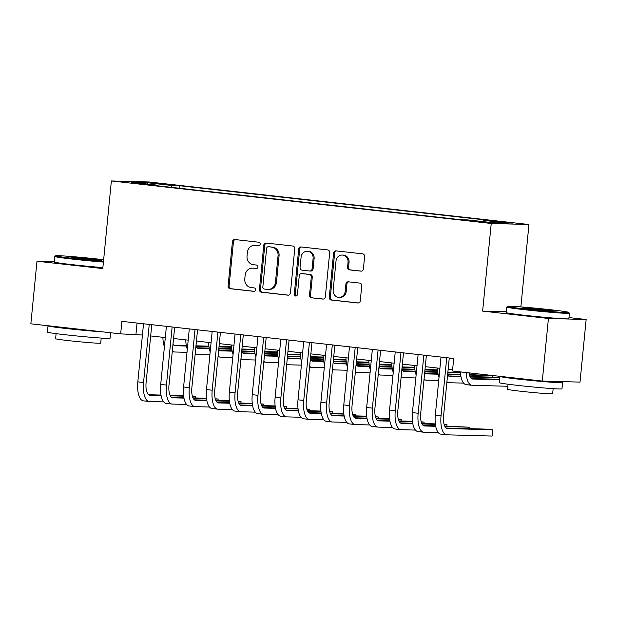 <?xml version="1.0" encoding="UTF-8"?>
<svg xmlns="http://www.w3.org/2000/svg" width="617" height="617" viewBox="0 0 617 617"><rect width="100%" height="100%" fill="white"/><g stroke="black" fill="none" stroke-linecap="round" stroke-linejoin="round"><path stroke-width="0.93" d="M260.181 244.108A1.728 1.581 -88.4 0 0 258.778 242.219L234.907 239.543A2.468 2.26 -88.4 0 0 232.424 241.748L228.089 285.987A2.468 2.26 -88.4 0 0 230.095 288.702L253.957 291.371A1.728 1.581 -88.4 0 0 255.7 289.828A1.728 1.581 -88.4 0 0 254.297 287.931L251.204 287.584A7.905 7.227 -88.4 0 1 244.787 278.915L245.15 275.228A7.905 7.227 -88.4 0 1 252.554 268.133A7.905 7.227 -88.4 0 1 253.109 268.171L256.202 268.511A1.728 1.581 -88.4 0 0 257.937 266.968A1.728 1.581 -88.4 0 0 256.533 265.071L253.448 264.724A7.905 7.227 -88.4 0 1 247.031 256.055L247.394 252.368A7.905 7.227 -88.4 0 1 254.798 245.273A7.905 7.227 -88.4 0 1 255.353 245.311L258.438 245.659A1.728 1.581 -88.4 0 0 260.181 244.108M508.099 222.39L496.816 221.511L509.195 222.938L512.85 223.084L508.099 222.39M360.906 271.164A2.468 2.26 -88.4 0 0 363.39 268.958L364.608 256.549A2.468 2.26 -88.4 0 0 362.603 253.834L336.103 250.872A2.468 2.26 -88.4 0 0 333.612 253.078L329.277 297.317A2.468 2.26 -88.4 0 0 331.283 300.024L357.783 302.993A2.468 2.26 -88.4 0 0 360.274 300.788L361.739 285.794A2.468 2.26 -88.4 0 0 359.734 283.087L348.397 281.815A2.468 2.26 -88.4 0 0 345.906 284.021L345.181 291.455A6.61 6.039 -88.4 0 1 338.988 297.386A6.61 6.039 -88.4 0 1 333.165 290.113L336.018 260.983A6.61 6.039 -88.4 0 1 342.204 255.052A6.61 6.039 -88.4 0 1 348.034 262.333L347.556 267.184A2.468 2.26 -88.4 0 0 349.561 269.891L361.253 271.172M506.31 311.755L482.641 311.107L548.428 318.472L542.297 381.067L580.011 382.108L586.15 319.506L568.967 317.585M482.641 311.107L491.232 223.47L111.368 180.951L149.09 181.984L528.954 224.511L491.232 223.47M54.311 261.701L36.989 261.222L102.777 268.588L111.368 180.951M36.989 261.222L30.85 323.817L120.67 333.874L142.427 335.016M542.297 381.067L452.477 371.018L453.703 358.492L121.896 321.357L120.67 333.874M294.756 248.728A2.468 2.26 -88.4 0 0 292.751 246.021L266.243 243.052A2.468 2.26 -88.4 0 0 263.76 245.257L259.418 289.496A2.468 2.26 -88.4 0 0 261.423 292.203L287.931 295.173A2.468 2.26 -88.4 0 0 290.414 292.967L294.756 248.728M301.173 246.962L327.681 249.931A2.468 2.26 -88.4 0 1 329.679 252.638L325.344 296.877A2.468 2.26 -88.4 0 1 322.861 299.083L311.516 297.81A2.468 2.26 -88.4 0 1 309.51 295.103L311.269 277.164A2.468 2.26 -88.4 0 0 309.264 274.449L301.736 273.609A2.468 2.26 -88.4 0 0 299.253 275.814L297.417 294.494A1.728 1.581 -88.4 0 1 295.798 296.052A1.728 1.581 -88.4 0 1 294.278 294.147L298.682 249.168A2.468 2.26 -88.4 0 1 301.173 246.962M155.908 183.511L171.865 184.923L154.852 182.979L151.304 182.833L155.908 183.511M482.887 221.596L483.52 220.362L490.654 220.554L179.439 185.717L172.305 185.524L171.379 187.329M483.52 220.362L508.686 223.177L493.191 222.752L468.018 219.93L460.884 219.737L149.669 184.899L156.811 185.1L131.637 182.277L147.131 182.709L172.305 185.524M548.428 318.472L586.15 319.506M520.871 306.919L528.954 224.511M150.671 335.941L165.31 337.576M173.554 338.502L188.193 340.144M196.437 341.062L211.076 342.705M219.32 343.623L233.959 345.265M242.203 346.191L256.842 347.826M265.094 348.752L279.725 350.387M287.977 351.312L302.608 352.947M310.86 353.873L325.491 355.508M333.743 356.433L348.374 358.068M356.626 358.994L371.257 360.629M379.509 361.554L394.14 363.197M402.392 364.115L417.023 365.758M425.275 366.675L439.906 368.318M448.158 369.244L452.6 369.737M137.059 323.053L135.956 334.291M179.192 188.208L179.439 185.717M156.996 185.725L156.811 185.1M147.64 184.074L147.131 182.709M258.939 245.628L256.371 245.335A7.905 7.227 -88.4 0 0 255.816 245.296L254.798 245.273M252.554 268.133L253.572 268.156A7.905 7.227 -88.4 0 1 254.127 268.194L256.695 268.48M235.339 239.589A2.468 2.26 -88.4 0 0 233.442 241.779L229.108 286.018A2.468 2.26 -88.4 0 0 231.113 288.725L254.451 291.34M266.667 243.098A2.468 2.26 -88.4 0 0 264.778 245.288L260.436 289.527A2.468 2.26 -88.4 0 0 262.441 292.234L288.525 295.157M268.38 246.769A1.728 1.581 -88.4 0 0 266.637 248.312L262.827 287.144A1.728 1.581 -88.4 0 0 264.23 289.041L267.493 289.404A7.905 7.227 -88.4 0 0 268.04 289.442A7.905 7.227 -88.4 0 0 275.452 282.347L278.051 255.8A7.905 7.227 -88.4 0 0 271.634 247.132L269.398 246.8A1.728 1.581 -88.4 0 0 269.159 246.792M268.04 289.442L269.066 289.473A7.905 7.227 -88.4 0 0 276.47 282.378L275.452 282.347M269.398 246.8L272.652 247.162A7.905 7.227 -88.4 0 1 279.069 255.831L276.47 282.378M323.455 299.06L311.516 297.81M302.415 273.632A2.468 2.26 -88.4 0 1 302.754 273.639L310.282 274.48A2.468 2.26 -88.4 0 1 312.287 277.187L310.528 295.134A2.468 2.26 -88.4 0 0 312.534 297.841M301.597 247.008A2.468 2.26 -88.4 0 0 299.708 249.199L295.296 294.17A1.728 1.581 -88.4 0 0 296.314 295.967M313.097 258.546A6.61 6.039 -88.4 0 0 307.266 251.266A6.61 6.039 -88.4 0 0 301.081 257.196L300.07 267.462A2.468 2.26 -88.4 0 0 302.075 270.169L309.603 271.01A2.468 2.26 -88.4 0 0 312.086 268.804L313.097 258.546L314.115 258.569A6.61 6.039 -88.4 0 0 308.284 251.296L307.266 251.266M310.621 271.04A2.468 2.26 -88.4 0 0 313.104 268.835L312.086 268.804M314.115 258.569L313.104 268.835M342.204 255.052L343.229 255.083A6.61 6.039 -88.4 0 1 349.052 262.356L348.574 267.215A2.468 2.26 -88.4 0 0 350.579 269.922L361.5 271.148M338.988 297.386L340.006 297.417A6.61 6.039 -88.4 0 0 346.199 291.486L345.181 291.455M348.821 281.861A2.468 2.26 -88.4 0 0 346.924 284.051L346.199 291.486M336.527 250.918A2.468 2.26 -88.4 0 0 334.63 253.101L330.296 297.348A2.468 2.26 -88.4 0 0 332.301 300.055L358.377 302.97M172.999 344.17A12.587 5.083 96.4 0 0 175.097 345.713A12.587 5.083 96.4 0 0 175.267 345.728L186.396 346.037M195.928 346.299L208.97 346.654M218.996 346.931L231.66 347.278M173.917 345.212L186.303 345.551M195.975 345.813L208.908 346.168M219.05 346.453L231.63 346.793M186.997 352.33L174.657 351.991A18.88 7.628 -83.6 0 1 174.395 351.968A18.88 7.628 -83.6 0 1 172.336 350.965M164.415 346.723A18.88 7.628 -83.6 0 1 162.911 337.314M163.721 401.898L149.353 401.505A18.88 7.628 -83.6 0 1 149.098 401.49L143.375 400.849A18.88 7.628 -83.6 0 1 137.83 381.877L143.53 323.778M149.098 401.49A18.88 7.628 -83.6 0 1 143.553 382.517L149.245 324.419M151.774 324.696L146.098 382.586A12.587 5.083 96.4 0 0 149.8 395.235A12.587 5.083 96.4 0 0 149.97 395.242L161.099 395.551M170.323 395.806L183.665 396.176M192.435 396.415L195.28 396.492L192.365 396.168M148.62 394.726L161.006 395.065M170.084 395.32L183.611 395.69M195.142 397.934L195.28 396.492M103.648 259.734A30.711 0.956 5.6 0 0 98.643 259.155A30.711 0.956 5.6 0 0 55.661 255.785A30.711 0.956 5.6 0 0 73.77 258.469A30.711 0.956 5.6 0 0 103.494 261.292M103.417 262.071A31.467 0.979 -174.4 0 1 73.392 259.209A31.467 0.979 -174.4 0 1 54.82 256.495A31.467 0.979 -174.4 0 1 54.836 256.464L55.661 255.785M92.427 258.986A15.356 0.478 -174.4 0 1 101.481 260.32A15.356 0.478 -174.4 0 1 79.994 258.639A15.356 0.478 -174.4 0 1 70.932 257.328A15.356 0.478 -174.4 0 1 92.427 258.986M94.895 260.058A14.6 0.455 5.6 0 0 92.049 259.726A14.6 0.455 5.6 0 0 77.449 258.346M110.574 332.74L110.034 338.247A31.467 0.979 -174.4 0 1 65.98 334.83A31.467 0.979 -174.4 0 1 47.409 332.108L48.018 325.853A31.467 0.979 -174.4 0 1 48.211 325.761M102.723 331.869A31.467 0.979 -174.4 0 1 66.59 328.568A31.467 0.979 -174.4 0 1 48.018 325.853M101.203 338.07L100.702 343.152A22.652 0.702 -174.4 0 1 68.981 340.684A22.652 0.702 -174.4 0 1 55.607 338.725L56.108 333.643M102.877 267.585A31.467 0.979 -174.4 0 1 72.852 264.724A31.467 0.979 -174.4 0 1 54.281 262.001L54.82 256.495M88.385 330.257A17.114 0.532 -174.4 0 1 72.405 328.73A17.114 0.532 -174.4 0 1 62.556 327.372M550.595 309.742A30.711 0.956 5.6 0 0 507.614 306.371A30.711 0.956 5.6 0 0 525.723 309.055A30.711 0.956 5.6 0 0 568.704 312.364A30.711 0.956 5.6 0 0 550.595 309.742M568.704 312.364L569.383 313.189A31.467 0.979 -174.4 0 1 569.398 313.22A31.467 0.979 -174.4 0 1 525.337 309.803A31.467 0.979 -174.4 0 1 506.765 307.081A31.467 0.979 -174.4 0 1 506.788 307.05L507.614 306.371M544.371 309.572A15.356 0.478 -174.4 0 1 553.426 310.914A15.356 0.478 -174.4 0 1 531.939 309.225A15.356 0.478 -174.4 0 1 522.884 307.914A15.356 0.478 -174.4 0 1 544.371 309.572M546.839 310.644A14.6 0.455 5.6 0 0 543.993 310.312A14.6 0.455 5.6 0 0 529.394 308.932M557.043 381.476A31.467 0.979 -174.4 0 1 562.596 382.579L561.979 388.841A31.467 0.979 -174.4 0 1 517.925 385.417A31.467 0.979 -174.4 0 1 499.354 382.702L499.971 376.439A31.467 0.979 -174.4 0 1 500.163 376.355M562.596 382.579A31.467 0.979 -174.4 0 1 518.542 379.162A31.467 0.979 -174.4 0 1 499.971 376.439M553.148 388.656L552.647 393.739A22.652 0.702 -174.4 0 1 520.925 391.278A22.652 0.702 -174.4 0 1 507.56 389.319L508.053 384.237M569.398 313.22L568.859 318.727A31.467 0.979 -174.4 0 1 524.797 315.31A31.467 0.979 -174.4 0 1 506.225 312.588L506.765 307.081M540.33 380.851A17.114 0.532 -174.4 0 1 524.35 379.316A17.114 0.532 -174.4 0 1 514.501 377.959M548.189 381.229A17.114 0.532 -174.4 0 1 544.132 381.121M195.882 346.731A12.587 5.083 96.4 0 0 197.98 348.281A12.587 5.083 96.4 0 0 198.15 348.289L209.279 348.597M218.811 348.86L231.853 349.214M241.879 349.492L254.543 349.839M196.8 347.772L209.186 348.111M218.858 348.374L231.791 348.728M241.933 349.014L254.512 349.361M209.88 354.891L197.54 354.551A18.88 7.628 -83.6 0 1 197.278 354.528A18.88 7.628 -83.6 0 1 195.219 353.526M187.298 349.284A18.88 7.628 -83.6 0 1 185.794 339.874M218.765 349.291A12.587 5.083 96.4 0 0 220.863 350.842A12.587 5.083 96.4 0 0 221.033 350.849L232.162 351.158M241.694 351.42L254.736 351.775M264.77 352.052L277.426 352.4M219.683 350.333L232.069 350.672M241.741 350.934L254.674 351.297M264.816 351.574L277.395 351.921M232.763 357.451L220.423 357.112A18.88 7.628 -83.6 0 1 220.161 357.096A18.88 7.628 -83.6 0 1 218.102 356.086M210.181 351.844A18.88 7.628 -83.6 0 1 208.677 342.435M241.648 351.852A12.587 5.083 96.4 0 0 243.746 353.402A12.587 5.083 96.4 0 0 243.916 353.41L255.045 353.718M264.577 353.981L277.619 354.343M287.653 354.613L300.309 354.96M242.566 352.893L254.96 353.233M264.624 353.502L277.557 353.857M287.699 354.135L300.278 354.482M255.646 360.012L243.306 359.672A18.88 7.628 -83.6 0 1 243.044 359.657A18.88 7.628 -83.6 0 1 240.985 358.647M233.064 354.405A18.88 7.628 -83.6 0 1 231.568 344.996M264.531 354.413A12.587 5.083 96.4 0 0 266.629 355.963A12.587 5.083 96.4 0 0 266.799 355.97L277.928 356.279M287.46 356.541L300.502 356.904M310.536 357.174L323.192 357.528M265.449 355.454L277.843 355.793M287.507 356.063L300.44 356.418M310.582 356.695L323.161 357.042M278.529 362.572L266.189 362.233A18.88 7.628 -83.6 0 1 265.927 362.218A18.88 7.628 -83.6 0 1 263.868 361.207M255.947 356.965A18.88 7.628 -83.6 0 1 254.451 347.556M186.604 404.459L172.236 404.066A18.88 7.628 -83.6 0 1 171.981 404.05L166.258 403.41A18.88 7.628 -83.6 0 1 160.713 384.437L166.413 326.339M171.981 404.05A18.88 7.628 -83.6 0 1 166.436 385.077L172.135 326.979M174.657 327.257L168.981 385.147A12.587 5.083 96.4 0 0 172.683 397.795A12.587 5.083 96.4 0 0 172.853 397.803L183.982 398.112M193.206 398.366L206.548 398.736M215.318 398.975L218.163 399.052L215.248 398.729M171.503 397.286L183.889 397.626M192.967 397.88L206.494 398.25M218.025 400.495L218.163 399.052M209.487 407.019L195.126 406.626A18.88 7.628 -83.6 0 1 194.864 406.611L189.141 405.971A18.88 7.628 -83.6 0 1 183.596 386.998L189.296 328.9M194.864 406.611A18.88 7.628 -83.6 0 1 189.319 387.638L195.018 329.54M197.54 329.825L191.864 387.707A12.587 5.083 96.4 0 0 195.566 400.356A12.587 5.083 96.4 0 0 195.736 400.371L206.865 400.672M216.089 400.927L229.439 401.297M238.201 401.536L241.046 401.613L238.131 401.289M194.386 399.847L206.772 400.186M215.85 400.441L229.377 400.811M240.908 403.063L241.046 401.613M232.37 409.588L218.009 409.187A18.88 7.628 -83.6 0 1 217.747 409.171L212.024 408.531A18.88 7.628 -83.6 0 1 206.479 389.558L212.179 331.46M217.747 409.171A18.88 7.628 -83.6 0 1 212.202 390.199L217.901 332.1M220.423 332.386L214.747 390.268A12.587 5.083 96.4 0 0 218.449 402.916A12.587 5.083 96.4 0 0 218.619 402.932L229.748 403.233M238.972 403.487L252.322 403.857M261.084 404.096L263.929 404.174L261.014 403.85M217.269 402.407L229.655 402.747M238.733 403.001L252.26 403.371M263.791 405.624L263.929 404.174M255.253 412.148L240.892 411.747A18.88 7.628 -83.6 0 1 240.63 411.732L234.907 411.092A18.88 7.628 -83.6 0 1 229.362 392.119L235.062 334.021M240.63 411.732A18.88 7.628 -83.6 0 1 235.085 392.759L240.784 334.661M243.306 334.946L237.63 392.828A12.587 5.083 96.4 0 0 241.332 405.477A12.587 5.083 96.4 0 0 241.502 405.492L252.631 405.801M261.855 406.048L275.205 406.418M283.967 406.657L286.812 406.734L283.897 406.41M240.152 404.968L252.538 405.315M261.616 405.562L275.143 405.932M286.674 408.184L286.812 406.734M287.422 356.981A12.587 5.083 96.4 0 0 289.512 358.523A12.587 5.083 96.4 0 0 289.682 358.539L300.811 358.839M310.343 359.102L323.385 359.464M333.419 359.742L346.075 360.089M288.332 358.014L300.726 358.354M310.39 358.624L323.323 358.978M333.465 359.256L346.044 359.603M301.412 365.133L289.072 364.794A18.88 7.628 -83.6 0 1 288.81 364.778A18.88 7.628 -83.6 0 1 286.751 363.768M278.83 359.526A18.88 7.628 -83.6 0 1 277.334 350.117M278.136 414.709L263.775 414.316A18.88 7.628 -83.6 0 1 263.513 414.292L257.79 413.652A18.88 7.628 -83.6 0 1 252.245 394.679L257.945 336.581M263.513 414.292A18.88 7.628 -83.6 0 1 257.968 395.32L263.667 337.221M266.189 337.507L260.521 395.389A12.587 5.083 96.4 0 0 264.215 408.038A12.587 5.083 96.4 0 0 264.385 408.053L275.514 408.361M284.745 408.616L298.088 408.978M306.85 409.218L309.695 409.302L306.78 408.971M263.035 407.536L275.421 407.876M284.499 408.122L298.026 408.493M309.557 410.745L309.695 409.302M310.305 359.541A12.587 5.083 96.4 0 0 312.395 361.084A12.587 5.083 96.4 0 0 312.564 361.099L323.701 361.4M333.226 361.662L346.268 362.025M356.302 362.302L368.958 362.649M311.215 360.575L323.609 360.914M333.273 361.184L346.206 361.539M356.348 361.817L368.927 362.164M324.295 367.693L311.955 367.354A18.88 7.628 -83.6 0 1 311.693 367.339A18.88 7.628 -83.6 0 1 309.634 366.328M301.713 362.086A18.88 7.628 -83.6 0 1 300.217 352.677M301.019 417.269L286.658 416.876A18.88 7.628 -83.6 0 1 286.396 416.853L280.673 416.213A18.88 7.628 -83.6 0 1 275.128 397.24L280.828 339.142M286.396 416.853A18.88 7.628 -83.6 0 1 280.851 397.888L286.55 339.782M289.08 340.067L283.404 397.957A12.587 5.083 96.4 0 0 287.098 410.606A12.587 5.083 96.4 0 0 287.267 410.613L298.397 410.922M307.628 411.177L320.971 411.539M329.733 411.786L332.586 411.863L329.663 411.531M285.918 410.097L298.312 410.436M307.382 410.683L320.909 411.053M332.44 413.305L332.586 411.863M333.188 362.102A12.587 5.083 96.4 0 0 335.278 363.644A12.587 5.083 96.4 0 0 335.455 363.66L346.584 363.961M356.109 364.223L369.151 364.585M379.185 364.863L391.841 365.21M334.098 363.135L346.492 363.482M356.156 363.745L369.089 364.099M379.231 364.377L391.81 364.724M347.178 370.254L334.838 369.915A18.88 7.628 -83.6 0 1 334.576 369.899A18.88 7.628 -83.6 0 1 332.517 368.889M324.596 364.647A18.88 7.628 -83.6 0 1 323.1 355.245M323.902 419.83L309.541 419.437A18.88 7.628 -83.6 0 1 309.279 419.413L303.556 418.773A18.88 7.628 -83.6 0 1 298.011 399.808L303.711 341.702M309.279 419.413A18.88 7.628 -83.6 0 1 303.734 400.448L309.433 342.342M311.963 342.628L306.287 400.518A12.587 5.083 96.4 0 0 309.981 413.166A12.587 5.083 96.4 0 0 310.15 413.174L321.28 413.483M330.511 413.737L343.854 414.1M352.623 414.346L355.469 414.423L352.554 414.1M308.801 412.657L321.195 412.997M330.265 413.243L343.792 413.621M355.323 415.866L355.469 414.423M356.071 364.662A12.587 5.083 96.4 0 0 358.161 366.205A12.587 5.083 96.4 0 0 358.338 366.22L369.467 366.529M378.992 366.791L392.034 367.146M402.068 367.423L414.724 367.771M356.981 365.696L369.375 366.043M379.039 366.305L391.972 366.66M402.114 366.938L414.693 367.285M370.061 372.822L357.721 372.483A18.88 7.628 -83.6 0 1 357.459 372.46A18.88 7.628 -83.6 0 1 355.4 371.449M347.479 367.208A18.88 7.628 -83.6 0 1 345.983 357.806M346.785 422.39L332.424 421.997A18.88 7.628 -83.6 0 1 332.162 421.982L326.447 421.342A18.88 7.628 -83.6 0 1 320.894 402.369L326.594 344.271M332.162 421.982A18.88 7.628 -83.6 0 1 326.617 403.009L332.316 344.911M334.846 345.188L329.17 403.078A12.587 5.083 96.4 0 0 332.864 415.727A12.587 5.083 96.4 0 0 333.033 415.735L344.163 416.043M353.394 416.298L366.737 416.668M375.506 416.907L378.352 416.984L375.437 416.66M331.684 415.218L344.078 415.557M353.148 415.804L366.675 416.182M378.206 418.426L378.352 416.984M378.954 367.223A12.587 5.083 96.4 0 0 381.044 368.765A12.587 5.083 96.4 0 0 381.221 368.781L392.35 369.089M401.875 369.352L414.917 369.706M424.951 369.984L437.607 370.331M379.864 368.264L392.258 368.604M401.922 368.866L414.863 369.221M424.997 369.506L437.576 369.845M392.944 375.383L380.604 375.043A18.88 7.628 -83.6 0 1 380.35 375.02A18.88 7.628 -83.6 0 1 378.283 374.018M370.362 369.776A18.88 7.628 -83.6 0 1 368.866 360.367M401.837 369.784A12.587 5.083 96.4 0 0 403.927 371.334A12.587 5.083 96.4 0 0 404.104 371.341L415.233 371.65M424.758 371.912L437.8 372.267M447.834 372.545L460.49 372.892M469.02 373.131L469.799 373.154L469.013 373.061M402.747 370.825L415.141 371.164M424.812 371.426L437.746 371.789M447.88 372.066L460.459 372.413M415.827 377.943L403.487 377.604A18.88 7.628 -83.6 0 1 403.233 377.581A18.88 7.628 -83.6 0 1 401.166 376.578M393.245 372.336A18.88 7.628 -83.6 0 1 391.749 362.927M469.66 374.596L469.799 373.154M424.72 372.344A12.587 5.083 96.4 0 0 426.81 373.894A12.587 5.083 96.4 0 0 426.987 373.902L438.116 374.21M447.641 374.473L460.683 374.827M469.452 375.074L492.69 375.714L469.321 374.588M425.63 373.385L438.024 373.725M447.695 373.987L460.629 374.349M438.718 380.504L426.37 380.165A18.88 7.628 -83.6 0 1 426.116 380.149A18.88 7.628 -83.6 0 1 424.056 379.139M416.128 374.897A18.88 7.628 -83.6 0 1 414.632 365.488M492.543 377.157L492.69 375.714M447.603 374.905A12.587 5.083 96.4 0 0 449.693 376.455A12.587 5.083 96.4 0 0 449.87 376.463L460.999 376.771M470.223 377.026L499.832 377.843M448.513 375.946L460.907 376.285M469.984 376.54L499.878 377.357M463.622 383.118L449.253 382.725A18.88 7.628 -83.6 0 1 448.999 382.71A18.88 7.628 -83.6 0 1 446.939 381.699M439.011 377.457A18.88 7.628 -83.6 0 1 437.515 368.048M468.982 372.861A12.587 5.083 96.4 0 0 472.583 379.015A12.587 5.083 96.4 0 0 472.753 379.023L499.639 379.763M471.396 378.506L499.685 379.285M507.853 386.273L472.136 385.286A18.88 7.628 -83.6 0 1 471.882 385.27A18.88 7.628 -83.6 0 1 466.159 372.545M471.882 385.27L466.159 384.63A18.88 7.628 -83.6 0 1 460.436 371.904M369.668 424.951L355.307 424.558A18.88 7.628 -83.6 0 1 355.045 424.542L349.33 423.902A18.88 7.628 -83.6 0 1 343.785 404.929L349.477 346.831M355.045 424.542A18.88 7.628 -83.6 0 1 349.5 405.57L355.199 347.471M357.729 347.749L352.052 405.639A12.587 5.083 96.4 0 0 355.747 418.287A12.587 5.083 96.4 0 0 355.916 418.295L367.053 418.604M376.277 418.858L389.62 419.228M398.389 419.467L401.235 419.545L398.32 419.221M354.567 417.778L366.961 418.118M376.031 418.372L389.558 418.742M401.089 420.987L401.235 419.545M392.551 427.512L378.19 427.118A18.88 7.628 -83.6 0 1 377.928 427.103L372.213 426.463A18.88 7.628 -83.6 0 1 366.668 407.49L372.36 349.392M377.928 427.103A18.88 7.628 -83.6 0 1 372.383 408.13L378.082 350.032M380.612 350.309L374.935 408.199A12.587 5.083 96.4 0 0 378.63 420.848A12.587 5.083 96.4 0 0 378.807 420.863L389.936 421.164M399.16 421.419L412.503 421.789M421.272 422.028L424.118 422.105L421.203 421.781M377.45 420.339L389.844 420.678M398.914 420.933L412.441 421.303M423.972 423.555L424.118 422.105M415.434 430.08L401.073 429.679A18.88 7.628 -83.6 0 1 400.811 429.663L395.096 429.023A18.88 7.628 -83.6 0 1 389.551 410.05L395.242 351.952M400.811 429.663A18.88 7.628 -83.6 0 1 395.266 410.691L400.965 352.592M403.495 352.878L397.818 410.76A12.587 5.083 96.4 0 0 401.513 423.409A12.587 5.083 96.4 0 0 401.69 423.424L412.819 423.725M422.043 423.979L435.386 424.349M444.155 424.589L447.001 424.666L444.086 424.342M400.333 422.9L412.727 423.239M421.804 423.493L435.324 423.864M446.855 426.116L447.001 424.666M438.317 432.64L423.956 432.239A18.88 7.628 -83.6 0 1 423.694 432.224L417.979 431.584A18.88 7.628 -83.6 0 1 412.434 412.611L418.125 354.513M423.694 432.224A18.88 7.628 -83.6 0 1 418.149 413.251L423.848 355.153M426.378 355.438L420.701 413.321A12.587 5.083 96.4 0 0 424.396 425.969A12.587 5.083 96.4 0 0 424.573 425.985L435.702 426.285M444.926 426.54L469.884 427.226L444.687 426.054M423.216 425.46L435.61 425.807M469.738 428.676L469.884 427.226M449.261 357.999L443.584 415.881A12.587 5.083 96.4 0 0 447.279 428.53A12.587 5.083 96.4 0 0 447.456 428.545L492.767 429.794L492.15 436.049L446.839 434.808A18.88 7.628 -83.6 0 1 446.585 434.784L440.862 434.144A18.88 7.628 -83.6 0 1 435.317 415.172L441.008 357.073M446.585 434.784A18.88 7.628 -83.6 0 1 441.039 415.812L446.731 357.713M492.767 429.794L487.044 429.147L446.099 428.021M162.178 184.205L162.225 183.681M167.222 184.684L167.261 184.244M256.371 245.335L255.353 245.311M254.127 268.194L253.109 268.171M231.113 288.725L230.095 288.702M229.108 286.018L228.089 285.987M233.442 241.779L232.424 241.748M262.441 292.234L261.423 292.203M260.436 289.527L259.418 289.496M264.778 245.288L263.76 245.257M279.069 255.831L278.051 255.8M272.652 247.162L271.634 247.132M310.528 295.134L309.51 295.103M312.287 277.187L311.269 277.164M310.282 274.48L309.264 274.449M302.754 273.639L301.736 273.609M295.296 294.17L294.278 294.147M299.708 249.199L298.682 249.168M350.579 269.922L349.561 269.891M348.574 267.215L347.556 267.184M349.052 262.356L348.034 262.333M346.924 284.051L345.906 284.021M332.301 300.055L331.283 300.024M330.296 297.348L329.277 297.317M334.63 253.101L333.612 253.078M137.83 381.877L143.553 382.517M160.713 384.437L166.436 385.077M183.596 386.998L189.319 387.638M206.479 389.558L212.202 390.199M229.362 392.119L235.085 392.759M252.245 394.679L257.968 395.32M275.128 397.24L280.851 397.888M298.011 399.808L303.734 400.448M320.894 402.369L326.617 403.009M343.785 404.929L349.5 405.57M366.668 407.49L372.383 408.13M389.551 410.05L395.266 410.691M412.434 412.611L418.149 413.251M435.317 415.172L441.039 415.812M269.274 246.785L268.256 246.761M302.585 273.624L301.566 273.601M310.791 271.056L309.773 271.025M172.259 351.729L174.395 351.968M195.142 354.289L197.278 354.528M218.025 356.857L220.161 357.096M240.908 359.418L243.044 359.657M263.791 361.978L265.927 362.218M286.674 364.539L288.81 364.778M309.557 367.1L311.693 367.339M332.447 369.66L334.576 369.899M355.33 372.221L357.459 372.46M378.213 374.781L380.35 375.02M401.096 377.342L403.233 377.581M423.979 379.91L426.116 380.149M446.862 382.471L448.999 382.71"/></g></svg>
